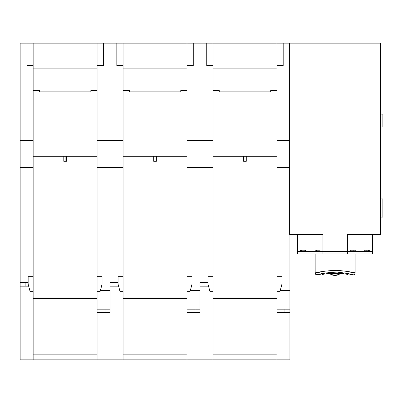 <?xml version="1.0" encoding="UTF-8"?>
<svg xmlns="http://www.w3.org/2000/svg" width="403" height="403" viewBox="0 0 403 403"><rect width="100%" height="100%" fill="white"/><g stroke="black" fill="none" stroke-linecap="round" stroke-linejoin="round"><path stroke-width="0.6" d="M322.652 273.456L317.373 274.831M326.269 272.781C309.061 277.4 318.481 272.675 337.331 272.126C354.187 274.025 359.058 276.604 344.006 272.781M349.618 273.924L347.628 273.456M353.25 274.942L347.628 274.942L347.628 274.388L343.427 273.677L326.853 273.677L322.652 274.388L322.652 274.942L317.035 274.942M344.928 270.972C362.327 274.962 355.496 271.788 336.263 270.307C316.103 271.209 306.769 275.294 325.352 270.972M315.156 253.955L315.171 273.098M297.671 251.457L297.671 253.955L347.381 253.955L347.381 234.47L380.351 234.47L380.351 43.131L289.676 43.131L289.676 234.47L322.899 234.47L322.899 251.457L297.671 251.457L297.671 234.47M289.676 43.131L276.937 43.131L276.937 298.668L212.991 298.668L212.991 297.918L276.937 297.918M276.937 298.668L276.937 359.869L20.15 359.869L20.15 43.131L276.937 43.131M25.147 282.432L25.147 286.18M20.15 282.432L28.145 282.432M20.15 167.376L33.142 167.376M33.142 140.702L20.15 140.702M26.895 43.131L26.895 65.613L33.142 65.613L33.142 43.131M97.088 297.918L97.088 298.668L33.142 298.668L33.142 297.918L97.088 297.918L97.088 90.589L90.841 90.589L90.841 91.839L39.383 91.839L39.383 90.589L33.142 90.589L33.142 65.613M33.142 90.589L33.142 156.288L97.088 156.288M33.142 297.918L33.142 156.288M90.841 298.668L90.841 297.918M97.088 312.411L110.074 312.411L110.074 290.427L100.407 290.427M105.082 309.161L105.082 312.411M97.088 167.376L123.066 167.376M110.074 282.432L110.074 286.18L110.074 282.432L118.069 282.432M110.074 286.18L118.603 286.18M276.937 359.869L289.928 359.869L289.928 234.47M129.308 298.668L129.308 297.918M180.766 298.668L180.766 297.918M187.012 297.918L187.012 298.668L123.066 298.668L123.066 297.918L187.012 297.918L187.012 65.613L193.259 65.613L193.259 43.131M187.012 312.411L199.999 312.411L199.999 290.427L190.337 290.427M195.007 309.161L195.007 312.411M199.999 286.18L199.999 282.432L199.999 286.18L208.532 286.18M115.072 282.432L115.072 286.18M97.088 309.161L110.074 309.161M97.088 298.668L97.088 359.869M97.088 90.589L97.088 65.613L103.329 65.613L103.329 43.131M97.088 291.676L100.075 291.676L102.08 284.18L102.08 276.69L97.088 276.69M33.142 359.869L33.142 298.668M97.088 354.872L33.142 354.872M20.15 286.18L28.678 286.18M39.383 298.668L39.383 297.918M38.134 297.918L38.134 298.668M128.058 297.918L128.058 298.668M187.012 298.668L187.012 359.869M187.012 291.676L189.999 291.676L192.009 284.18L192.009 276.69L187.012 276.69M187.012 167.376L212.991 167.376M199.999 282.432L207.993 282.432M187.012 309.161L199.999 309.161M276.937 90.589L270.695 90.589L270.695 91.839L219.237 91.839L219.237 90.589L212.991 90.589L212.991 65.613L206.744 65.613L206.744 43.131M212.991 90.589L212.991 156.288L243.654 156.288L243.654 161.286L246.273 161.286L246.273 156.288L276.937 156.288M212.991 297.918L212.991 156.288M212.991 140.702L187.012 140.702M187.012 43.131L187.012 65.613M187.012 90.589L180.766 90.589L180.766 91.839L129.308 91.839L129.308 90.589L123.066 90.589L123.066 43.131M123.066 68.112L187.012 68.112M123.066 90.589L123.066 156.288L187.012 156.288M123.066 297.918L123.066 156.288M123.066 140.702L97.088 140.702M97.088 43.131L97.088 65.613M33.142 68.112L97.088 68.112M63.8 156.288L63.8 161.286L65.115 161.286L65.115 156.288M65.115 161.286L66.424 161.286L66.424 156.288M116.82 43.131L116.82 65.613L123.066 65.613M153.724 156.288L153.724 161.286L155.039 161.286L155.039 156.288M155.039 161.286L156.349 161.286L156.349 156.288M123.066 291.676L120.079 291.676L118.069 284.18L118.069 276.69L123.066 276.69M212.991 65.613L212.991 43.131M276.937 65.613L283.183 65.613L283.183 43.131M289.676 140.702L276.937 140.702M276.937 167.376L289.676 167.376M380.351 198.875L382.85 198.875L382.85 217.111L380.351 217.111M380.351 102.881L380.603 114.135M380.603 127L380.351 138.254M380.351 114.135L382.85 114.135L382.85 127L380.351 127M219.237 298.668L219.237 297.918M270.695 298.668L270.695 297.918M276.937 312.411L289.928 312.411M276.937 291.676L279.924 291.676L281.934 284.18L281.934 276.69L276.937 276.69M284.931 309.161L284.931 312.411M276.937 309.161L289.928 309.161M280.261 290.427L289.928 290.427M212.991 359.869L212.991 298.668M276.937 354.872L212.991 354.872M217.988 297.918L217.988 298.668M243.654 156.288L246.273 156.288M212.991 68.112L276.937 68.112M244.964 156.288L244.964 161.286M204.996 282.432L204.996 286.18M212.991 291.676L210.003 291.676L207.993 284.18L207.993 276.69L212.991 276.69M123.066 359.869L123.066 298.668M187.012 354.872L123.066 354.872M33.142 291.676L30.149 291.676L28.145 284.18L28.145 276.69L33.142 276.69M347.381 253.955L372.609 253.955L372.609 234.47M369.737 251.457L369.737 250.208L364.74 250.208L364.74 251.457M355.25 251.457L355.25 250.208L350.252 250.208L350.252 251.457M300.542 251.457L300.542 250.208L305.539 250.208L305.539 251.457M320.027 251.457L320.027 250.208L315.03 250.208L316.456 250.208L316.456 251.457M315.03 251.457L315.03 250.208M301.666 250.208L301.666 251.457M322.899 253.955L322.899 251.457L372.609 251.457M368.614 250.208L368.614 251.457M305.539 250.208L304.114 250.208L304.114 251.457M366.166 250.208L366.166 251.457M353.824 251.457L353.824 250.208M340.102 273.677A6.247 3.143 180 0 1 340.046 273.718A6.247 3.143 180 0 1 329.896 273.718A6.247 3.143 180 0 1 329.84 273.677M340.046 273.718L339.235 274.287A5.244 2.64 180 0 1 330.707 274.287L329.896 273.718M355.124 253.955L355.124 273.053L354.544 274.388L353.25 274.927M315.171 273.093L315.73 274.388L317.035 274.932"/></g></svg>
